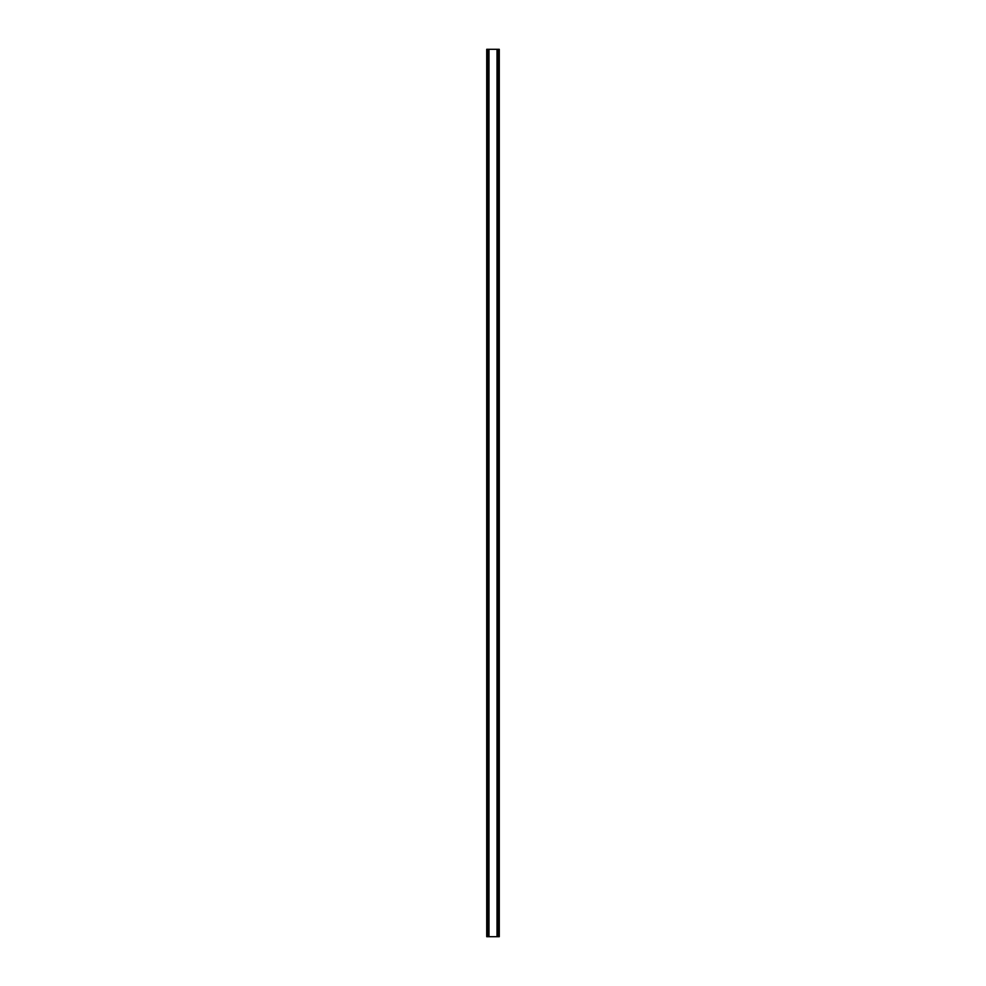 <?xml version="1.0" encoding="UTF-8"?>
<svg xmlns="http://www.w3.org/2000/svg" width="986" height="986" viewBox="0 0 986 986"><rect width="100%" height="100%" fill="white"/><g stroke="black" fill="none" stroke-linecap="round" stroke-linejoin="round"><path stroke-width="1.48" d="M498.386 49.3L486.727 49.3L486.727 936.7L499.273 936.7L499.273 49.3L498.386 49.3L498.386 936.7M499.273 49.3L499.273 936.7M486.727 936.7L486.727 49.3M487.614 49.3L487.614 936.7M488.686 49.3L488.686 936.7M488.982 49.3L488.982 936.7M497.018 49.3L497.018 936.7M497.314 49.3L497.314 936.7"/></g></svg>
